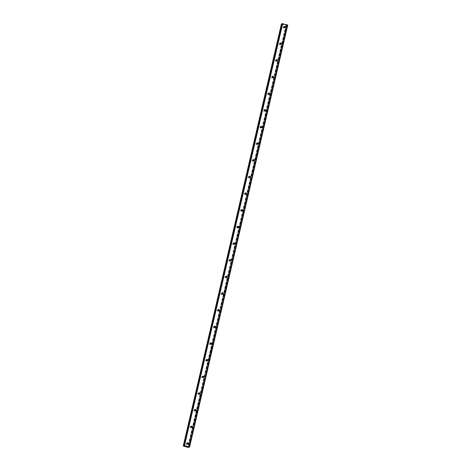 <?xml version="1.0" encoding="UTF-8"?>
<svg xmlns="http://www.w3.org/2000/svg" width="471" height="471" viewBox="0 0 471 471"><rect width="100%" height="100%" fill="white"/><g stroke="black" fill="none" stroke-linecap="round" stroke-linejoin="round"><path stroke-width="0.35" stroke-dasharray="2.35 1.77" d="M283.842 26.7A0.724 0.701 63.2 0 0 283.301 27.96A0.724 0.701 63.2 0 0 284.366 27.736M279.968 43.356A0.724 0.701 63.2 0 0 279.427 44.615A0.724 0.701 63.2 0 0 280.492 44.392M276.094 60.017A0.724 0.701 63.2 0 0 275.547 61.277A0.724 0.701 63.2 0 0 276.612 61.047M272.214 76.673A0.724 0.701 63.2 0 0 271.673 77.933A0.724 0.701 63.2 0 0 272.738 77.703M268.34 93.329A0.724 0.701 63.2 0 0 267.799 94.589A0.724 0.701 63.2 0 0 268.864 94.365M264.466 109.984A0.724 0.701 63.2 0 0 263.919 111.244A0.724 0.701 63.2 0 0 264.985 111.021M260.587 126.64A0.724 0.701 63.2 0 0 260.045 127.9A0.724 0.701 63.2 0 0 261.111 127.676M256.713 143.296A0.724 0.701 63.2 0 0 256.171 144.556A0.724 0.701 63.2 0 0 257.237 144.332M252.839 159.952A0.724 0.701 63.2 0 0 252.291 161.212A0.724 0.701 63.2 0 0 253.357 160.988M248.959 176.607A0.724 0.701 63.2 0 0 248.417 177.867A0.724 0.701 63.2 0 0 249.483 177.644M245.085 193.263A0.724 0.701 63.2 0 0 244.543 194.523A0.724 0.701 63.2 0 0 245.609 194.299M241.205 209.919A0.724 0.701 63.2 0 0 240.663 211.179A0.724 0.701 63.2 0 0 241.729 210.955M237.331 226.575A0.724 0.701 63.2 0 0 236.789 227.834A0.724 0.701 63.2 0 0 237.855 227.611M233.457 243.23A0.724 0.701 63.2 0 0 232.915 244.49A0.724 0.701 63.2 0 0 233.981 244.266M229.577 259.886A0.724 0.701 63.2 0 0 229.036 261.146A0.724 0.701 63.2 0 0 230.101 260.922M225.703 276.548A0.724 0.701 63.2 0 0 225.162 277.808A0.724 0.701 63.2 0 0 226.227 277.578M221.829 293.203A0.724 0.701 63.2 0 0 221.288 294.463A0.724 0.701 63.2 0 0 222.353 294.234M217.949 309.859A0.724 0.701 63.2 0 0 217.408 311.119A0.724 0.701 63.2 0 0 218.473 310.895M214.075 326.515A0.724 0.701 63.2 0 0 213.534 327.775A0.724 0.701 63.2 0 0 214.599 327.551M210.201 343.171A0.724 0.701 63.2 0 0 209.66 344.431A0.724 0.701 63.2 0 0 210.72 344.207M206.322 359.826A0.724 0.701 63.2 0 0 205.78 361.086A0.724 0.701 63.2 0 0 206.846 360.863M202.448 376.482A0.724 0.701 63.2 0 0 201.906 377.742A0.724 0.701 63.2 0 0 202.972 377.518M198.574 393.138A0.724 0.701 63.2 0 0 198.032 394.398A0.724 0.701 63.2 0 0 199.092 394.174M194.694 409.794A0.724 0.701 63.2 0 0 194.152 411.053A0.724 0.701 63.2 0 0 195.218 410.83M190.82 426.449A0.724 0.701 63.2 0 0 190.278 427.709A0.724 0.701 63.2 0 0 191.344 427.485M186.946 443.105A0.724 0.701 63.2 0 0 186.404 444.365A0.724 0.701 63.2 0 0 187.464 444.141M283.789 24.433L284.272 24.563L283.789 24.433M283.989 24.333L284.472 24.463L283.989 24.333M284.472 24.463L283.942 24.304L284.49 24.457M284.926 24.58L285.438 24.722L284.926 24.586M285.455 24.716L284.808 24.539L285.455 24.716M287.793 25.028L189.419 447.079M281.399 24.021L285.921 25.387L287.616 25.122M282.035 24.056L184.096 445.707M282.135 23.662L282.788 24.027L282.217 24.056M187.081 446.632L186.381 446.614M186.598 446.502L187.158 446.643M185.715 446.431L186.01 446.331M286.474 25.193L188.323 446.967M286.509 25.222L188.318 447.179M286.138 25.41L187.947 447.368M286.056 25.405L187.864 447.362M285.921 25.387L187.723 447.344M281.958 24.321L183.767 446.278M281.876 24.274L183.684 446.231M281.841 24.251L183.649 446.202M282.3 24.062L184.167 445.743M287.487 25.122L189.295 447.079M286.527 25.01L188.335 446.967M286.397 25.016L188.206 446.973M188.088 447.032L286.286 25.075L188.1 447.026M286.321 25.11L188.147 446.997M286.839 25.393L188.724 447.014M286.898 25.416L188.789 447.02M286.933 25.434L188.824 447.026M286.951 25.458L188.847 447.026L286.951 25.452M286.88 25.493L188.683 447.45M286.815 25.493L188.624 447.45M286.757 25.487L188.559 447.444M286.674 25.469L188.482 447.426M281.517 24.08L183.325 446.037M281.458 24.056L183.26 446.013M281.417 24.033L183.225 445.99M282.547 24.092L184.402 445.866M282.677 24.092L184.514 445.925M282.783 24.039L184.597 445.972L282.788 24.027M282.753 23.992L184.555 445.949M282.17 23.685L183.978 445.643M284.06 28.054L284.802 27.677M280.18 44.71L280.928 44.333M276.306 61.365L277.054 60.989M272.432 78.021L273.174 77.644M268.552 94.677L269.3 94.3M264.678 111.333L265.426 110.956M260.804 127.988L261.546 127.612M256.925 144.644L257.672 144.273M253.051 161.306L253.798 160.929M249.177 177.961L249.918 177.585M245.297 194.617L246.045 194.24M241.423 211.273L242.171 210.896M237.549 227.929L238.291 227.552M233.669 244.584L234.417 244.208M229.795 261.24L230.537 260.863M225.921 277.896L226.663 277.519M222.041 294.552L222.789 294.175M218.167 311.207L218.909 310.831M214.293 327.863L215.035 327.486M210.413 344.519L211.161 344.142M206.539 361.175L207.281 360.804M202.665 377.836L203.407 377.459M198.786 394.492L199.533 394.115M194.912 411.148L195.653 410.771M191.032 427.803L191.779 427.427M187.158 444.459L187.905 444.082M186.504 443.17L187.252 442.793M190.384 426.508L191.126 426.137M194.258 409.852L195.006 409.476M198.132 393.197L198.88 392.82M202.012 376.541L202.754 376.164M205.886 359.885L206.634 359.508M209.76 343.229L210.508 342.853M213.64 326.574L214.382 326.197M217.514 309.918L218.261 309.541M221.394 293.262L222.135 292.885M225.268 276.607L226.009 276.23M229.141 259.951L229.889 259.574M233.021 243.295L233.763 242.918M236.895 226.633L237.637 226.263M240.769 209.978L241.517 209.607M244.649 193.322L245.391 192.945M248.523 176.666L249.265 176.289M252.397 160.01L253.145 159.634M256.277 143.355L257.019 142.978M260.151 126.699L260.893 126.322M264.025 110.043L264.773 109.666M267.905 93.388L268.647 93.011M271.779 76.732L272.526 76.355M275.653 60.076L276.4 59.699M279.533 43.42L280.274 43.044M283.407 26.765L284.154 26.388"/><path stroke-width="0.71" d="M284.366 27.736A0.724 0.701 63.2 0 0 283.842 26.7M285.161 27.218A0.724 0.701 -116.8 0 1 284.048 27.589A0.724 0.701 -116.8 0 1 284.154 26.388A0.724 0.701 -116.8 0 1 285.161 27.218M280.492 44.392A0.724 0.701 63.2 0 0 279.968 43.356M281.287 43.874A0.724 0.701 -116.8 0 1 280.168 44.245A0.724 0.701 -116.8 0 1 280.274 43.044A0.724 0.701 -116.8 0 1 281.287 43.874M276.612 61.047A0.724 0.701 63.2 0 0 276.094 60.017M277.413 60.529A0.724 0.701 -116.8 0 1 276.294 60.9A0.724 0.701 -116.8 0 1 276.4 59.699A0.724 0.701 -116.8 0 1 277.413 60.529M272.738 77.703A0.724 0.701 63.2 0 0 272.214 76.673M273.533 77.185A0.724 0.701 -116.8 0 1 272.421 77.556A0.724 0.701 -116.8 0 1 272.526 76.355A0.724 0.701 -116.8 0 1 273.533 77.185M268.864 94.365A0.724 0.701 63.2 0 0 268.34 93.329M269.659 93.841A0.724 0.701 -116.8 0 1 268.541 94.212A0.724 0.701 -116.8 0 1 268.647 93.011A0.724 0.701 -116.8 0 1 269.659 93.841M264.985 111.021A0.724 0.701 63.2 0 0 264.466 109.984M265.779 110.497A0.724 0.701 -116.8 0 1 264.667 110.868A0.724 0.701 -116.8 0 1 264.773 109.666A0.724 0.701 -116.8 0 1 265.779 110.497M261.111 127.676A0.724 0.701 63.2 0 0 260.587 126.64M261.905 127.152A0.724 0.701 -116.8 0 1 260.793 127.523A0.724 0.701 -116.8 0 1 260.893 126.322A0.724 0.701 -116.8 0 1 261.905 127.152M257.237 144.332A0.724 0.701 63.2 0 0 256.713 143.296M258.031 143.808A0.724 0.701 -116.8 0 1 256.913 144.179A0.724 0.701 -116.8 0 1 257.019 142.978A0.724 0.701 -116.8 0 1 258.031 143.808M253.357 160.988A0.724 0.701 63.2 0 0 252.839 159.952M254.152 160.464A0.724 0.701 -116.8 0 1 253.039 160.835A0.724 0.701 -116.8 0 1 253.145 159.634A0.724 0.701 -116.8 0 1 254.152 160.464M249.483 177.644A0.724 0.701 63.2 0 0 248.959 176.607M250.278 177.12A0.724 0.701 -116.8 0 1 249.165 177.49A0.724 0.701 -116.8 0 1 249.265 176.289A0.724 0.701 -116.8 0 1 250.278 177.12M245.609 194.299A0.724 0.701 63.2 0 0 245.085 193.263M246.404 193.781A0.724 0.701 -116.8 0 1 245.285 194.146A0.724 0.701 -116.8 0 1 245.391 192.945A0.724 0.701 -116.8 0 1 246.404 193.781M241.729 210.955A0.724 0.701 63.2 0 0 241.205 209.919M242.524 210.437A0.724 0.701 -116.8 0 1 241.411 210.802A0.724 0.701 -116.8 0 1 241.517 209.607A0.724 0.701 -116.8 0 1 242.524 210.437M237.855 227.611A0.724 0.701 63.2 0 0 237.331 226.575M238.65 227.093A0.724 0.701 -116.8 0 1 237.537 227.458A0.724 0.701 -116.8 0 1 237.637 226.263A0.724 0.701 -116.8 0 1 238.65 227.093M233.981 244.266A0.724 0.701 63.2 0 0 233.457 243.23M234.776 243.748A0.724 0.701 -116.8 0 1 233.657 244.119A0.724 0.701 -116.8 0 1 233.763 242.918A0.724 0.701 -116.8 0 1 234.776 243.748M230.101 260.922A0.724 0.701 63.2 0 0 229.577 259.886M230.896 260.404A0.724 0.701 -116.8 0 1 229.783 260.775A0.724 0.701 -116.8 0 1 229.889 259.574A0.724 0.701 -116.8 0 1 230.896 260.404M226.227 277.578A0.724 0.701 63.2 0 0 225.703 276.548M227.022 277.06A0.724 0.701 -116.8 0 1 225.903 277.431A0.724 0.701 -116.8 0 1 226.009 276.23A0.724 0.701 -116.8 0 1 227.022 277.06M222.353 294.234A0.724 0.701 63.2 0 0 221.829 293.203M223.148 293.716A0.724 0.701 -116.8 0 1 222.029 294.087A0.724 0.701 -116.8 0 1 222.135 292.885A0.724 0.701 -116.8 0 1 223.148 293.716M218.473 310.895A0.724 0.701 63.2 0 0 217.949 309.859M219.268 310.371A0.724 0.701 -116.8 0 1 218.155 310.742A0.724 0.701 -116.8 0 1 218.261 309.541A0.724 0.701 -116.8 0 1 219.268 310.371M214.599 327.551A0.724 0.701 63.2 0 0 214.075 326.515M215.394 327.027A0.724 0.701 -116.8 0 1 214.276 327.398A0.724 0.701 -116.8 0 1 214.382 326.197A0.724 0.701 -116.8 0 1 215.394 327.027M210.72 344.207A0.724 0.701 63.2 0 0 210.201 343.171M211.52 343.683A0.724 0.701 -116.8 0 1 210.402 344.054A0.724 0.701 -116.8 0 1 210.508 342.853A0.724 0.701 -116.8 0 1 211.52 343.683M206.846 360.863A0.724 0.701 63.2 0 0 206.322 359.826M207.64 360.339A0.724 0.701 -116.8 0 1 206.528 360.709A0.724 0.701 -116.8 0 1 206.634 359.508A0.724 0.701 -116.8 0 1 207.64 360.339M202.972 377.518A0.724 0.701 63.2 0 0 202.448 376.482M203.766 376.994A0.724 0.701 -116.8 0 1 202.648 377.365A0.724 0.701 -116.8 0 1 202.754 376.164A0.724 0.701 -116.8 0 1 203.766 376.994M199.092 394.174A0.724 0.701 63.2 0 0 198.574 393.138M199.892 393.65A0.724 0.701 -116.8 0 1 198.774 394.021A0.724 0.701 -116.8 0 1 198.88 392.82A0.724 0.701 -116.8 0 1 199.892 393.65M195.218 410.83A0.724 0.701 63.2 0 0 194.694 409.794M196.013 410.312A0.724 0.701 -116.8 0 1 194.9 410.677A0.724 0.701 -116.8 0 1 195.006 409.476A0.724 0.701 -116.8 0 1 196.013 410.312M191.344 427.485A0.724 0.701 63.2 0 0 190.82 426.449M192.139 426.967A0.724 0.701 -116.8 0 1 191.02 427.332A0.724 0.701 -116.8 0 1 191.126 426.137A0.724 0.701 -116.8 0 1 192.139 426.967M187.464 444.141A0.724 0.701 63.2 0 0 186.946 443.105M188.265 443.623A0.724 0.701 -116.8 0 1 187.146 443.988A0.724 0.701 -116.8 0 1 187.252 442.793A0.724 0.701 -116.8 0 1 188.265 443.623M282.135 23.662L287.793 25.028L189.601 446.985L187.723 447.344L183.225 445.99L184.485 446.049L183.937 445.607L184.467 445.548L189.601 446.985M281.399 24.015L183.284 445.931M282.035 24.056L281.475 23.974M186.381 446.614L187.081 446.632M186.598 446.502L187.158 446.643M188.759 447.409L188.824 447.026M287.587 24.922L189.395 446.879M184.096 445.707L184.026 446.013M282.317 23.55L184.126 445.507M282.659 23.591L184.467 445.548M188.724 447.014L188.647 447.35M188.789 447.02L188.706 447.373M281.54 23.974L183.349 445.931M281.593 23.98L183.402 445.937M281.676 23.997L183.484 445.955M183.937 445.607L282.129 23.65L183.949 445.595"/></g></svg>

